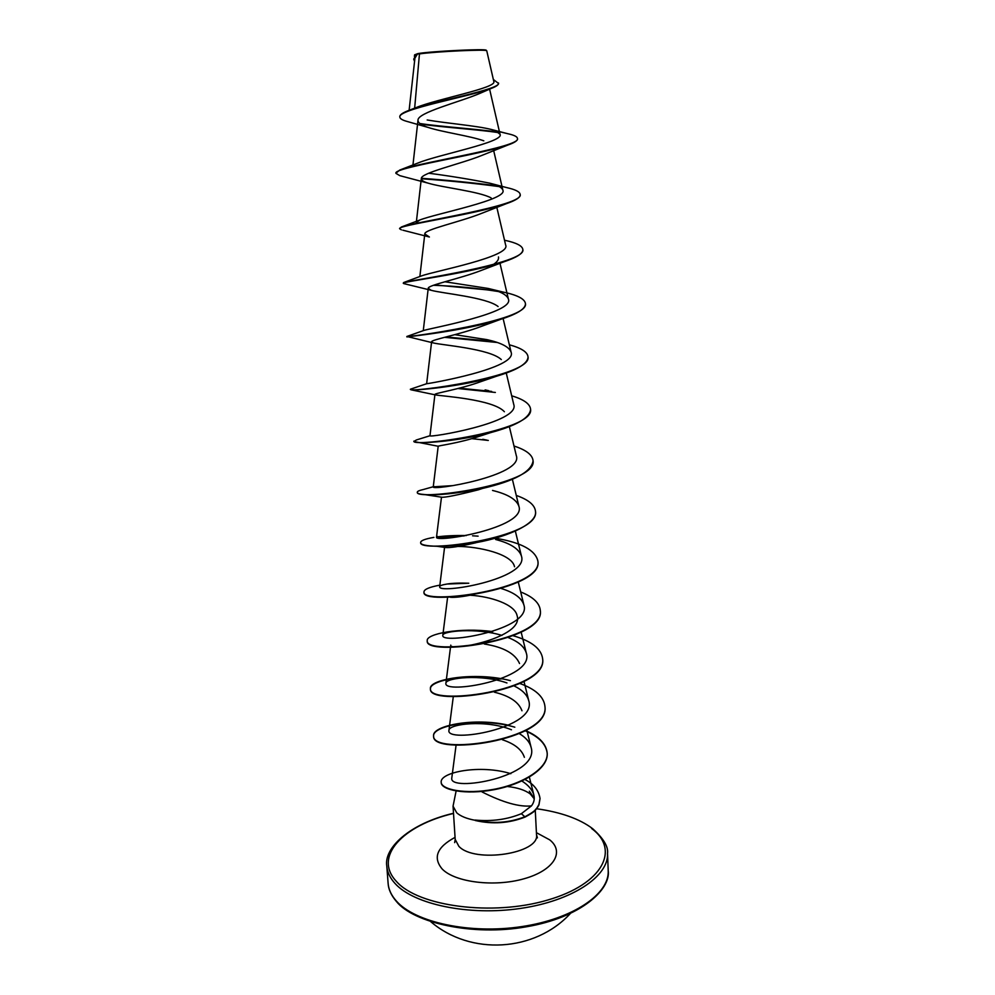 <?xml version="1.0" encoding="UTF-8"?>
<svg xmlns="http://www.w3.org/2000/svg" width="995" height="995" viewBox="0 0 995 995"><rect width="100%" height="100%" fill="white"/><g stroke="black" fill="none" stroke-linecap="round" stroke-linejoin="round"><path stroke-width="1.49" d="M486.717 50.745L486.219 50.272C487.09 48.531 430.536 51.28 417.863 53.606L414.629 54.812M486.704 50.757C487.637 49.141 435.673 51.516 419.455 53.904L417.527 53.941L414.927 58.145L409.119 110.296M456.12 790.988L453.048 806.174L456.742 812.84C460.722 816.31 466.916 818.81 475.324 820.315L475.038 820.054C491.791 821.634 507.239 819.507 521.368 813.699L531.454 805.9C519.527 807.169 503.084 802.542 482.14 791.995M534.191 798.761L530.285 793.985C525.099 790.08 517.412 787.58 507.239 786.485M475.324 820.315L475.336 820.514C492.612 824.457 509.229 823.3 525.161 817.032L521.368 813.699M414.654 108.169L419.455 53.904M427.825 127.348L406.669 121.328C402.266 120.084 400.002 118.691 399.853 117.136C397.005 109.338 470.287 96.49 491.53 88.319L479.316 93.629C459.441 102.05 417.203 112.671 418.012 120.221C417.912 122.845 421.183 125.221 427.825 127.335C442.24 132.124 470.088 135.905 483.819 140.817M517.437 138.691L517.462 138.927C517.499 140.755 514.291 142.807 507.823 145.059L481.667 155.494C460.847 163.976 420.425 172.919 421.32 178.578C421.233 180.207 423.41 181.699 427.862 183.068C442.24 187.545 479.043 191.376 491.12 197.893M520.149 194.622L520.174 194.846C520.186 197.557 515.572 200.505 506.306 203.689L481.953 213.228C460.411 221.947 423.932 229.571 424.803 233.937L429.392 237.009L402.863 230.193M498.47 256.946C499.005 259.334 497.338 261.834 493.445 264.434M522.823 249.633L522.835 249.857C522.785 253.613 516.492 257.593 503.967 261.784L481.953 270.167C460.001 278.849 427.365 285.167 428.248 288.351L431.183 290.291C442.153 293.425 486.493 297.207 498.109 306.535M525.435 303.724L525.459 303.948C525.273 308.985 517.014 314.109 500.709 319.32L481.63 326.298C459.702 334.693 430.81 339.705 431.606 341.857L433.235 342.914C441.606 345.128 489.913 348.66 501.293 359.556M528.022 356.944L528.034 357.155C527.586 363.735 517.027 370.115 496.343 376.284L480.971 381.607C459.441 389.455 434.206 393.236 434.927 394.493L435.586 394.915C440.76 396.085 493.122 399.157 504.39 411.731M530.559 409.306L530.571 409.53C529.638 417.987 516.305 425.698 490.56 432.651L479.901 436.121C459.217 443.185 437.526 445.785 438.21 446.257L413.908 441.531L416.358 439.977L429.977 435.735C427.514 438.223 521.119 422.676 513.694 404.281M533.046 460.822L533.059 461.033C531.255 471.928 514.415 481.058 482.575 488.421L478.321 489.826C457.066 495.212 444.777 497.662 441.481 497.189L436.506 537.089C433.646 543.407 527.076 527.885 518.855 506.169C516.393 499.353 507.612 494.117 492.525 490.448M535.509 511.517L535.521 511.728C537.312 524.452 503.893 538.73 469.528 543.693L476.02 542.723C459.864 546.466 449.64 548.058 445.35 547.499L437.091 546.28C426.445 545.981 420.984 544.837 420.686 542.847L420.698 542.636M458.185 546.454C478.097 546.454 512.151 553.867 514.527 566.752M472.451 594.811C462.215 596.789 454.877 597.622 450.461 597.298L472.451 594.811M470.747 595.271C490.51 596.527 514.713 604.226 517.052 615.519C524.887 637.758 448.409 652.173 450.772 645.121M484.403 644.026C503.47 647.061 515.174 653.566 519.539 663.528M494.44 692.209C509.589 695.891 518.768 702.084 521.977 710.778M502.463 739.782C514.527 743.762 521.828 749.596 524.377 757.307M531.454 805.9C534.029 802.517 534.825 798.91 533.855 795.067C532.375 789.831 528.395 785.154 521.902 781.013M451.829 777.891C447.974 792.828 541.118 776.772 530.994 746.996C529.626 741.934 525.77 737.506 519.44 733.701M511.48 729.783C486.319 719.422 448.907 723.875 448.956 730.268C445.337 743.775 538.382 728.328 528.644 700.356C527.039 694.709 522.238 689.921 514.266 686.003M506.952 682.956C481.518 673.802 445.748 677.831 445.922 683.117C442.514 694.871 535.571 679.436 526.28 652.969C524.377 646.725 518.395 641.613 508.333 637.621M501.94 635.407C476.244 627.484 442.626 631.041 442.837 635.22C439.603 645.208 532.822 629.711 523.843 604.811C521.591 597.92 514.104 592.498 501.356 588.555M447.004 584.028L468.782 583.232C459.765 582.896 452.501 583.169 447.004 584.04C442.327 584.799 439.902 585.632 439.715 586.553C436.631 594.712 529.974 579.239 521.368 555.882C518.868 548.755 510.273 543.282 495.597 539.477M437.501 536.442L436.519 537.089M452.75 485.635L433.26 486.829C430.599 491.244 524.079 475.734 516.305 455.648L509.34 426.606M509.34 344.792C521.193 348.001 527.412 351.981 528.009 356.72C532.798 376.433 406.719 393.398 410.413 389.207L426.755 383.684C428.136 383.859 518.084 368.262 511.057 352.068C509.129 346.907 501.07 342.753 486.916 339.631L454.814 334.656M407.092 336.397L424.032 330.377C431.27 328.101 514.925 312.778 508.37 298.985C506.878 294.769 500.162 291.261 488.209 288.45L444.939 281.772M404.555 282.194L421.756 275.814C434.007 271.287 511.617 256.648 505.634 245.006L496.803 207.258M416.283 222.669L419.915 219.97C436.345 213.465 508.283 199.746 502.823 190.107C502.002 187.483 497.612 185.169 489.664 183.155C470.026 179.274 449.715 175.966 428.721 173.217M509.776 134.188L510.721 134.424C515.074 135.619 517.313 136.962 517.45 138.454C522.064 146.974 419.019 162.347 399.691 170.083L418.497 162.807C438.559 154.598 504.813 142.074 500.012 134.263L495.336 130.693L490.97 129.387C476.63 125.756 446.506 123.293 427.178 119.972M399.853 117.136L399.816 116.664C399.766 114.91 402.378 112.982 407.627 110.88L415.997 107.634C437.377 98.791 497.599 87.846 493.769 81.478M413.746 59.066L416.532 54.227L414.641 54.837M498.905 132.658C477.028 129.437 441.879 127.26 420.524 124.076M491.53 88.319C496.219 86.515 498.532 84.873 498.47 83.406L493.346 79.476M414.567 61.329L413.746 59.302L417.527 53.941M498.159 132.099C475.958 128.902 440.822 126.713 419.766 123.504M407.627 110.88C432.912 101.129 502.45 89.239 498.445 82.933M416.296 54.389L417.452 53.979M510.721 134.424L495.336 130.693M529.365 791.199L533.992 798.164M507.823 145.059C478.495 155.17 391.756 167.857 395.973 173.391L399.841 175.667L427.862 183.08M421.308 178.752C448.148 180.642 474.155 183.254 499.328 186.612M506.306 203.689C473.334 215.032 395.985 225.479 399.679 228.8L401.42 229.857M503.967 261.784C468.421 273.724 400.214 281.859 403.323 283.301L404.617 283.786M433.385 285.304C455.461 286.038 477.177 288.127 498.52 291.56M500.709 319.32C463.881 331.148 404.94 337.019 406.918 336.907L407.129 336.944M444.578 337.33L497.214 342.479M496.343 376.284C462.128 386.545 415.251 390.699 411.109 389.816L410.413 389.207M432.066 388.075L436.444 388.025M457.936 388.523L495.361 392.453M490.56 432.651C460.66 440.698 425.251 443.509 416.669 442.365M482.575 488.421C456.904 493.545 437.501 495.585 424.38 494.54C419.766 494.167 417.415 493.508 417.328 492.6L417.365 492.388M469.528 543.693C456.867 545.571 446.058 546.442 437.091 546.28M436.681 537.362L464.217 535.919M537.922 561.429L537.934 561.628C542.971 590.01 421.109 606.042 424.007 592.311L424.007 592.1M540.297 610.544L540.31 610.743C545.409 641.103 424.579 656.924 427.253 641.004L427.253 640.792M542.648 658.889L542.661 659.088C547.835 691.376 427.925 706.997 430.462 688.926L430.437 688.54C428.833 679.349 474.913 671.326 510.41 680.655M430.462 688.727C429.765 680.555 467.128 672.956 500.908 679.038M544.949 706.512L544.962 706.711C550.173 740.84 431.27 756.25 433.621 736.126C431.867 725.517 479.453 716.649 514.825 727.183M525.248 730.815C538.954 736.661 546.28 744.26 547.225 753.588C548.145 768.961 522.412 784.495 493.893 789.719C465.162 795.104 441.32 789.943 441.208 782.667L441.208 782.48M540.036 798.686L538.917 804.992L536.914 808.388C534.676 810.502 536.305 810.925 525.161 817.032M399.691 170.083L395.985 173.155M421.382 178.304C447.476 180.17 473.011 182.719 497.96 185.928M489.664 183.155L506.878 187.645C515.398 189.535 519.825 191.786 520.149 194.386C524.95 205.604 413.733 222.134 401.308 227.047L399.729 228.576M504.515 240.218L505.025 240.342C516.38 242.792 522.313 245.815 522.823 249.397C527.611 263.575 408.161 280.752 403.684 282.505L403.323 283.301M434.479 284.918L496.082 290.689M488.209 288.45L502.525 291.921C517.027 294.918 524.663 298.774 525.435 303.5C530.136 320.863 403 338.064 406.88 336.472L409.741 336.509M446.009 336.957L494.216 341.534M436.171 387.602L439.852 387.615M459.304 388.174L491.679 391.421M511.691 395.811C523.644 399.381 529.925 403.808 530.546 409.094C535.372 431.084 410.413 447.787 413.883 441.108M471.817 438.671L488.309 440.437M513.992 446.021C526.032 449.927 532.387 454.79 533.046 460.61C537.959 484.789 414.044 501.281 417.303 492.177C417.303 491.294 419.343 490.398 423.435 489.49L434.106 486.493M516.268 495.435C528.395 499.677 534.8 504.962 535.497 511.306C540.496 537.623 417.564 553.892 420.661 542.424C420.761 540.583 425.188 538.892 433.907 537.375M436.556 536.977C444.84 535.82 454.74 535.347 466.269 535.559M472.55 535.795L478.097 536.156M495.261 538.196C521.28 542.486 535.497 550.173 537.922 561.217C542.947 589.587 421.084 605.619 423.969 591.901C424.119 589.326 429.417 587.075 439.865 585.147M520.708 591.963C533.009 596.851 539.539 602.97 540.297 610.345C545.397 640.68 424.542 656.513 427.228 640.593C426.146 633.927 459.765 627.161 492.749 631.601M513.246 635.755C531.467 641.079 541.268 648.728 542.636 658.69C547.822 690.965 427.9 706.574 430.437 688.54M519.925 683.515C535.497 689.149 543.842 696.749 544.937 706.313C550.16 740.429 431.233 755.839 433.596 735.74C432.054 725.865 473.981 717.072 508.806 725.28M525.634 730.604C539.091 736.449 546.292 743.974 547.213 753.203C548.121 768.563 522.387 784.097 493.868 789.321C465.138 794.707 441.295 789.557 441.183 782.281C439.74 772.058 480.672 764.21 510.858 773.7M524.974 779.508C533.693 783.998 538.718 790.328 540.036 798.5L538.904 804.607L536.902 808.002C534.663 810.117 536.28 810.539 525.149 816.646C509.067 822.952 492.363 824.084 475.038 820.054M396.358 901.022C415.039 922.427 470.026 934.404 521.591 926.619C573.244 918.994 609.636 893.846 608.206 870.613C611.017 889.306 580.981 917.564 526.305 926.805C472.6 936.432 413.733 922.738 396.657 901.781C391.271 895.525 388.411 889.368 388.112 883.311C388.572 889.468 391.321 895.376 396.358 901.022M591.627 828.499C620.246 849.568 603.144 884.033 547.685 900.052C492.525 916.432 418.273 906.495 396.495 881.495C372.814 856.633 403.099 825.253 453.521 813.437M536.641 808.748C561.018 812.218 579.687 818.873 592.659 828.686C603.492 838.486 608.455 846.733 607.535 853.399C608.952 876.172 572.436 900.873 520.609 908.41C468.869 916.109 413.746 904.43 395.04 883.473C390.003 877.951 387.254 872.167 386.794 866.135L388.112 883.311M535.273 810.291L536.516 834.705C539.999 853.499 474.627 863.548 458.882 846.347L455.188 839.394L454.678 842.641M536.417 832.678L549.75 839.879C564.886 851.931 553.854 870.463 524.054 878.759C494.465 887.254 455.125 882.366 442.24 869.07C432.663 857.665 436.942 847.093 455.063 837.367M430.798 921.731C470.585 955.747 534.601 952.053 570.21 913.696M607.535 853.399L608.206 870.613M489.602 89.127L500.012 134.263M417.999 120.221L412.95 165.008M493.657 150.519L502.848 190.095M421.32 178.578L416.432 221.338M424.803 233.937L419.865 276.548M499.963 263.227L508.37 298.985M428.236 288.351L423.273 330.663M503.122 318.537L511.069 352.068M431.606 341.857L426.644 383.722M506.256 373.025L513.706 404.281M434.927 394.493L429.977 435.735M438.198 446.257L433.26 486.829M512.375 479.291L518.868 506.169M515.348 531.094L521.38 555.882M444.566 547.374L439.69 586.54M518.283 582.038L523.843 604.811M447.626 597.124L442.825 635.22M521.156 632.161L526.28 652.969M450.499 647.247L445.922 683.117M523.992 681.463L528.668 700.356M453.31 696.537L448.956 730.268M526.765 729.969L531.019 746.996M456.096 745.044L451.805 777.891M529.352 777.107L533.867 795.067M493.806 81.466L486.754 50.795M414.417 56.454L414.592 54.874M506.629 133.429L490.97 129.375M453.048 806.174L455.188 839.394M536.516 834.705L537.399 837.877M453.509 813.263C409.007 823.686 383.697 848.349 386.794 866.135M431.183 290.291L403.746 283.587M433.235 342.914L406.88 336.472M435.586 394.928L411.109 389.816M441.481 497.189L424.38 494.54M482.786 439.305L486.916 440.126M485.125 389.891L488.719 390.687M419.915 219.97L401.308 227.047"/></g></svg>
